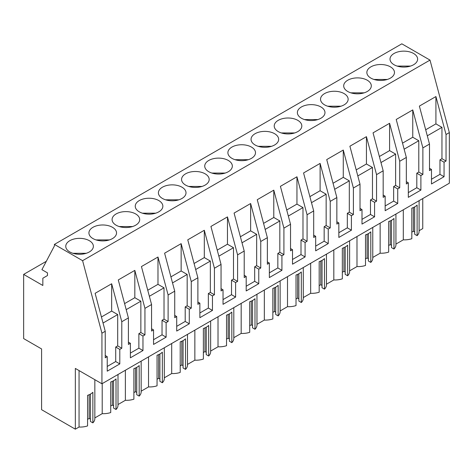 <?xml version="1.0" encoding="UTF-8"?>
<svg xmlns="http://www.w3.org/2000/svg" width="473" height="473" viewBox="0 0 473 473"><rect width="100%" height="100%" fill="white"/><g stroke="black" fill="none" stroke-linecap="round" stroke-linejoin="round"><path stroke-width="0.71" d="M23.65 338.585L41.589 348.944L41.589 409.689L75.343 429.177L75.343 368.432L101.932 383.78L101.932 333.187L82.598 260.676L54.413 244.405L54.413 245.93L41.914 269.663L47.471 272.874L47.471 275.546L42.842 278.219L42.842 285.479L23.65 274.399L23.65 338.585M54.413 244.405L401.825 43.823L430.01 60.095L449.35 132.606L446.039 134.515L435.917 96.551L435.917 123.873L425.688 129.779M101.932 383.78L449.35 183.205L449.35 132.606M422.756 198.559L422.756 228.595L419.096 230.712M419.096 200.67L419.096 231.421A14.61 8.437 180 0 1 417.115 235.66L417.115 205.093A14.61 8.437 180 0 1 411.823 208.15L411.823 238.711A14.61 8.437 180 0 1 403.303 239.829L395.931 244.086M395.931 214.044L395.931 244.789A14.61 8.437 180 0 1 393.956 249.029L391.514 247.621L391.514 220.27M391.514 245.327L390.255 244.6L388.664 245.522M393.956 249.029L393.956 218.467A14.61 8.437 180 0 1 388.664 221.524L388.664 252.085A14.61 8.437 180 0 1 380.144 253.203L372.771 257.454M372.771 227.418L372.771 258.163A14.61 8.437 180 0 1 370.797 262.403L368.355 260.99L368.355 233.644M368.355 258.701L367.095 257.974L365.499 258.891M370.797 262.403L370.797 231.835A14.61 8.437 180 0 1 365.499 234.892L365.499 265.459A14.61 8.437 180 0 1 356.985 266.571L349.612 270.828M349.612 240.787L349.612 271.537A14.61 8.437 180 0 1 347.631 275.771L345.189 274.364L345.189 247.018M345.189 272.07L343.936 271.342L342.34 272.265M347.631 275.771L347.631 245.209A14.61 8.437 180 0 1 342.34 248.266L342.34 278.828A14.61 8.437 180 0 1 333.82 279.945L326.453 284.202M326.453 254.161L326.453 284.906A14.61 8.437 180 0 1 324.472 289.145L322.03 287.738L322.03 260.387M322.03 285.444L320.771 284.716L319.18 285.639M324.472 289.145L324.472 258.583A14.61 8.437 180 0 1 319.18 261.634L319.18 292.202A14.61 8.437 180 0 1 310.66 293.313L303.288 297.57M303.288 267.529L303.288 298.28A14.61 8.437 180 0 1 301.313 302.519L298.871 301.106L298.871 273.761M298.871 298.812L297.612 298.091L296.015 299.007M301.313 302.519L301.313 271.951A14.61 8.437 180 0 1 296.015 275.008L296.015 305.576A14.61 8.437 180 0 1 287.501 306.687L280.128 310.944M280.128 280.903L280.128 311.654A14.61 8.437 180 0 1 278.154 315.887L275.706 314.48L275.706 287.129M275.706 312.186L274.452 311.459L272.856 312.381M278.154 315.887L278.154 285.325A14.61 8.437 180 0 1 272.856 288.382L272.856 318.944A14.61 8.437 180 0 1 264.336 320.061L256.969 324.312M256.969 294.277L256.969 325.022A14.61 8.437 180 0 1 254.988 329.261L252.547 327.848L252.547 300.503M252.547 325.56L251.287 324.833L249.697 325.755M254.988 329.261L254.988 298.694A14.61 8.437 180 0 1 249.697 301.75L249.697 332.318A14.61 8.437 180 0 1 241.177 333.43L233.804 337.687M233.804 307.645L233.804 338.396A14.61 8.437 180 0 1 231.829 342.635L229.387 341.222L229.387 313.877M229.387 338.928L228.128 338.207L226.537 339.123M231.829 342.635L231.829 312.068A14.61 8.437 180 0 1 226.537 315.124L226.537 345.692A14.61 8.437 180 0 1 218.018 346.804L210.645 351.061M210.645 321.019L210.645 351.77A14.61 8.437 180 0 1 208.67 356.003L206.228 354.596L206.228 327.245M206.228 352.302L204.969 351.575L203.372 352.497M208.67 356.003L208.67 325.442A14.61 8.437 180 0 1 203.372 328.499L203.372 359.06A14.61 8.437 180 0 1 194.852 360.178L187.485 364.429M187.485 334.393L187.485 365.138A14.61 8.437 180 0 1 185.505 369.378L183.063 367.964L183.063 340.619M183.063 365.676L181.809 364.949L180.213 365.871M185.505 369.378L185.505 338.81A14.61 8.437 180 0 1 180.213 341.867L180.213 372.434A14.61 8.437 180 0 1 171.693 373.546L164.32 377.803M164.32 347.761L164.32 378.512A14.61 8.437 180 0 1 162.345 382.746L159.904 381.339L159.904 353.993M159.904 379.044L158.644 378.317L157.054 379.24M162.345 382.746L162.345 352.184A14.61 8.437 180 0 1 157.054 355.241L157.054 385.802A14.61 8.437 180 0 1 148.534 386.92L141.161 391.177M141.161 361.135L141.161 391.88A14.61 8.437 180 0 1 139.186 396.12L136.744 394.713L136.744 367.361M136.744 392.419L135.485 391.691L133.889 392.614M139.186 396.12L139.186 365.558A14.61 8.437 180 0 1 133.889 368.615L133.889 399.177A14.61 8.437 180 0 1 125.375 400.288L118.002 404.545M118.002 374.51L118.002 405.255A14.61 8.437 180 0 1 116.021 409.494L113.579 408.081L113.579 380.735M113.579 405.793L112.326 405.065L110.729 405.982M116.021 409.494L116.021 378.926A14.61 8.437 180 0 1 110.729 381.983L110.729 412.551A14.61 8.437 180 0 1 102.209 413.662L94.842 417.919M94.842 379.689L94.842 418.629A14.61 8.437 180 0 1 92.862 422.862L90.42 421.455L90.42 394.11M90.42 419.161L89.161 418.434L87.57 419.356M92.862 422.862L92.862 392.3A14.61 8.437 180 0 1 87.57 395.357L87.57 425.919A14.61 8.437 180 0 1 79.05 427.036L75.343 429.177M414.673 206.902L414.673 234.247L417.115 235.66M414.673 231.953L413.42 231.232L411.823 232.148M46.307 261.315L23.65 274.399M430.01 60.095L82.598 260.676M394.062 53.479A13.806 7.97 180 0 1 409.104 51.746A13.806 7.97 180 0 1 417.624 59.113A13.806 7.97 180 0 1 413.585 64.748A13.806 7.97 180 0 1 398.538 66.474A13.806 7.97 180 0 1 390.018 59.113A13.806 7.97 180 0 1 394.062 53.479M139.293 200.564A13.806 7.97 180 0 1 154.334 198.837A13.806 7.97 180 0 1 162.854 206.204A13.806 7.97 180 0 1 158.81 211.839A13.806 7.97 180 0 1 143.768 213.565A13.806 7.97 180 0 1 135.248 206.204A13.806 7.97 180 0 1 139.293 200.564M116.127 213.938A13.806 7.97 180 0 1 131.175 212.211A13.806 7.97 180 0 1 139.695 219.573A13.806 7.97 180 0 1 135.65 225.207A13.806 7.97 180 0 1 120.609 226.939A13.806 7.97 180 0 1 112.083 219.573A13.806 7.97 180 0 1 116.127 213.938M278.254 120.337A13.806 7.97 180 0 1 293.301 118.611A13.806 7.97 180 0 1 301.821 125.972A13.806 7.97 180 0 1 297.777 131.606A13.806 7.97 180 0 1 282.736 133.333A13.806 7.97 180 0 1 274.216 125.972A13.806 7.97 180 0 1 278.254 120.337M344.102 104.864A13.806 7.97 180 0 1 329.054 106.591A13.806 7.97 180 0 1 320.534 99.229A13.806 7.97 180 0 1 324.579 93.589A13.806 7.97 180 0 1 339.62 91.863A13.806 7.97 180 0 1 348.14 99.229A13.806 7.97 180 0 1 344.102 104.864M320.936 118.232A13.806 7.97 180 0 1 305.895 119.959A13.806 7.97 180 0 1 297.375 112.598A13.806 7.97 180 0 1 301.419 106.963A13.806 7.97 180 0 1 316.461 105.237A13.806 7.97 180 0 1 324.981 112.598A13.806 7.97 180 0 1 320.936 118.232M370.903 66.847A13.806 7.97 180 0 1 385.944 65.12A13.806 7.97 180 0 1 394.464 72.481A13.806 7.97 180 0 1 390.42 78.116A13.806 7.97 180 0 1 375.379 79.848A13.806 7.97 180 0 1 366.859 72.481A13.806 7.97 180 0 1 370.903 66.847M367.261 91.49A13.806 7.97 180 0 1 352.219 93.216A13.806 7.97 180 0 1 343.694 85.855A13.806 7.97 180 0 1 347.738 80.221A13.806 7.97 180 0 1 362.785 78.494A13.806 7.97 180 0 1 371.305 85.855A13.806 7.97 180 0 1 367.261 91.49M228.293 171.723A13.806 7.97 180 0 1 213.252 173.449A13.806 7.97 180 0 1 204.732 166.088A13.806 7.97 180 0 1 208.77 160.453A13.806 7.97 180 0 1 223.818 158.721A13.806 7.97 180 0 1 232.338 166.088A13.806 7.97 180 0 1 228.293 171.723M251.453 158.349A13.806 7.97 180 0 1 236.411 160.075A13.806 7.97 180 0 1 227.891 152.714A13.806 7.97 180 0 1 231.936 147.079A13.806 7.97 180 0 1 246.977 145.353A13.806 7.97 180 0 1 255.497 152.714A13.806 7.97 180 0 1 251.453 158.349M274.618 144.98A13.806 7.97 180 0 1 259.571 146.707A13.806 7.97 180 0 1 251.051 139.34A13.806 7.97 180 0 1 255.095 133.705A13.806 7.97 180 0 1 270.136 131.979A13.806 7.97 180 0 1 278.662 139.34A13.806 7.97 180 0 1 274.618 144.98M205.134 185.091A13.806 7.97 180 0 1 190.093 186.823A13.806 7.97 180 0 1 181.567 179.456A13.806 7.97 180 0 1 185.611 173.822A13.806 7.97 180 0 1 200.653 172.095A13.806 7.97 180 0 1 209.178 179.456A13.806 7.97 180 0 1 205.134 185.091M112.491 238.581A13.806 7.97 180 0 1 97.444 240.308A13.806 7.97 180 0 1 88.924 232.947A13.806 7.97 180 0 1 92.968 227.312A13.806 7.97 180 0 1 108.01 225.586A13.806 7.97 180 0 1 116.529 232.947A13.806 7.97 180 0 1 112.491 238.581M181.975 198.465A13.806 7.97 180 0 1 166.928 200.191A13.806 7.97 180 0 1 158.408 192.83A13.806 7.97 180 0 1 162.452 187.196A13.806 7.97 180 0 1 177.493 185.469A13.806 7.97 180 0 1 186.013 192.83A13.806 7.97 180 0 1 181.975 198.465M69.809 240.68A13.806 7.97 180 0 1 84.85 238.954A13.806 7.97 180 0 1 93.37 246.321A13.806 7.97 180 0 1 89.326 251.955A13.806 7.97 180 0 1 74.285 253.682A13.806 7.97 180 0 1 65.765 246.321A13.806 7.97 180 0 1 69.809 240.68M446.039 134.515L446.039 161.045L444.058 162.192L444.058 176.707L431.482 183.967L431.482 169.452L429.496 170.593L429.496 144.07L422.88 147.889L422.88 174.419L420.893 175.56L420.893 190.081L408.323 197.342L408.323 182.82L406.337 183.967L406.337 157.438L399.72 161.263L399.72 187.787L397.734 188.934L397.734 203.455L385.158 210.71L385.158 196.194L383.177 197.342L383.177 170.812L376.555 174.632L376.555 201.161L374.575 202.308L374.575 216.823L361.999 224.084L361.999 209.563L360.012 210.71L360.012 184.186L353.396 188.006L353.396 214.535L351.409 215.676L351.409 230.197L338.839 237.458L338.839 222.937L336.853 224.084L336.853 197.554L333.542 199.464L330.237 201.38L330.237 227.903L328.25 229.05L328.25 243.571L315.68 250.826L315.68 236.311L313.694 237.458L313.694 210.928L310.383 212.838L307.078 214.748L307.078 241.277L305.091 242.424L305.091 256.94L292.515 264.2L292.515 249.679L290.534 250.826L290.534 224.303L283.912 228.122L283.912 254.645L281.932 255.792L281.932 270.314L269.356 277.574L269.356 263.053L267.369 264.2L267.369 237.671L260.753 241.49L260.753 268.02L258.766 269.167L258.766 283.682L246.197 290.942L246.197 276.427L244.21 277.568L244.21 251.045L240.899 252.954L237.594 254.864L237.594 281.394L235.607 282.541L235.607 297.056L223.031 304.316L223.031 289.795L221.051 290.942L221.051 264.419L214.429 268.238L214.429 294.762L212.448 295.909L212.448 310.43L199.872 317.685L199.872 303.169L197.885 304.316L197.885 277.787L191.269 281.606L191.269 308.136L189.283 309.283L189.283 323.798L176.713 331.059L176.713 316.543L174.726 317.685L174.726 291.161L171.415 293.071L168.11 294.981L168.11 321.51L166.124 322.651L166.124 337.172L153.548 344.433L153.548 329.912L151.567 331.059L151.567 304.529L144.945 308.355L144.945 334.878L142.964 336.025L142.964 350.546L130.388 357.801L130.388 343.286L128.402 344.433L128.402 317.903L121.786 321.723L111.663 283.759L111.663 311.074L101.429 316.981M128.402 317.903L118.28 279.939L134.823 270.385L134.823 297.706L124.594 303.613M144.945 308.355L134.823 270.385M151.567 304.529L141.439 266.565L157.982 257.016L157.982 284.332L147.753 290.239M168.11 294.981L157.982 257.016M174.726 291.161L164.604 253.191L181.147 243.642L181.147 270.964L170.913 276.865M191.269 281.606L181.147 243.642M197.885 277.787L187.763 239.823L204.306 230.268L204.306 257.59L194.078 263.496M214.429 268.238L204.306 230.268M221.051 264.419L210.923 226.449L227.466 216.9L227.466 244.216L217.237 250.122M237.594 254.864L227.466 216.9M244.21 251.045L234.082 213.081L250.631 203.526L250.631 230.848L240.396 236.754M260.753 241.49L250.631 203.526M267.369 237.671L257.247 199.707L273.79 190.152L273.79 217.474L263.562 223.38M283.912 228.122L273.79 190.152M290.534 224.303L280.406 186.332L296.949 176.784L296.949 204.1L286.721 210.006M307.078 214.748L296.949 176.784M313.694 210.928L303.565 172.964L320.109 163.41L320.109 190.731L309.88 196.638M330.237 201.38L320.109 163.41M336.853 197.554L326.731 159.59L343.274 150.042L343.274 177.357L333.039 183.264M353.396 188.006L343.274 150.042M360.012 184.186L349.89 146.216L366.433 136.667L366.433 163.983L356.204 169.89M376.555 174.632L366.433 136.667M383.177 170.812L373.049 132.848L389.592 123.293L389.592 150.615L379.364 156.522M399.72 161.263L389.592 123.293M406.337 157.438L396.214 119.474L412.758 109.925L412.758 137.241L402.523 143.148M422.88 147.889L412.758 109.925M429.496 144.07L419.374 106.1L435.917 96.551M121.786 321.723L121.786 348.252L119.799 349.399L119.799 363.914L107.229 371.175L107.229 356.654L105.243 357.801L105.243 331.277L101.932 333.187M105.243 331.277L95.12 293.307L111.663 283.759M403.303 209.787L403.303 239.829M380.144 223.161L380.144 253.203M390.255 244.6L390.255 220.903M356.985 236.53L356.985 266.571M367.095 257.974L367.095 234.277M333.82 249.904L333.82 279.945M343.936 271.342L343.936 247.645M310.66 263.278L310.66 293.313M320.771 284.716L320.771 261.019M287.501 276.646L287.501 306.687M297.612 298.091L297.612 274.387M264.336 290.02L264.336 320.061M274.452 311.459L274.452 287.761M241.177 303.394L241.177 333.43M251.287 324.833L251.287 301.135M218.018 316.762L218.018 346.804M228.128 338.207L228.128 314.504M194.852 330.136L194.852 360.178M204.969 351.575L204.969 327.878M171.693 343.504L171.693 373.546M181.809 364.949L181.809 341.252M148.534 356.879L148.534 386.92M158.644 378.317L158.644 354.62M125.375 370.253L125.375 400.288M135.485 391.691L135.485 367.994M102.209 383.621L102.209 413.662M112.326 405.065L112.326 381.362M79.05 370.572L79.05 427.036M89.161 418.434L89.161 394.736M413.42 231.232L413.42 207.529M144.945 334.878L140.859 332.519L140.859 301.189L134.823 297.706M168.11 321.51L164.019 319.145L164.019 287.821L157.982 284.332M191.269 308.136L187.178 305.777L187.178 274.446L181.147 270.964M214.429 294.762L210.343 292.403L210.343 261.072L204.306 257.59M237.594 281.394L233.502 279.029L233.502 247.704L227.466 244.216M260.753 268.02L256.662 265.66L256.662 234.33L250.631 230.848M283.912 254.645L279.827 252.286L279.827 220.956L273.79 217.474M307.078 241.277L302.986 238.912L302.986 207.588L296.949 204.1M330.237 227.903L326.145 225.544L326.145 194.214L320.109 190.731M353.396 214.535L349.31 212.17L349.31 180.84L343.274 177.357M376.555 201.161L372.47 198.802L372.47 167.472L366.433 163.983M399.72 187.787L395.629 185.428L395.629 154.097L389.592 150.615M422.88 174.419L418.788 172.054L418.788 140.729L412.758 137.241M446.039 161.045L441.953 158.686L441.953 127.355L435.917 123.873M121.786 348.252L117.7 345.893L117.7 314.563L111.663 311.074M441.953 158.686L439.967 159.833L439.967 174.348L444.058 176.707M444.058 162.192L439.967 159.833M431.482 179.243L439.967 174.348M431.482 169.452L429.496 168.305M418.788 172.054L416.808 173.201L416.808 187.722L420.893 190.081M420.893 175.56L416.808 173.201M408.323 192.617L416.808 187.722M408.323 182.82L406.337 181.673M395.629 185.428L393.642 186.575L393.642 201.09L397.734 203.455M397.734 188.934L393.642 186.575M385.158 205.992L393.642 201.09M385.158 196.194L383.177 195.047M372.47 198.802L370.483 199.943L370.483 214.464L374.575 216.823M374.575 202.308L370.483 199.943M361.999 219.36L370.483 214.464M361.999 209.563L360.012 208.422M349.31 212.17L347.324 213.317L347.324 227.838L351.409 230.197M351.409 215.676L347.324 213.317M338.839 232.734L347.324 227.838M338.839 222.937L336.853 221.79M326.145 225.544L324.159 226.691L324.159 241.206L328.25 243.571M328.25 229.05L324.159 226.691M315.68 246.108L324.159 241.206M315.68 236.311L313.694 235.164M302.986 238.912L300.999 240.059L300.999 254.58L305.091 256.94M305.091 242.424L300.999 240.059M292.515 259.476L300.999 254.58M292.515 249.679L290.534 248.538M279.827 252.286L277.84 253.433L277.84 267.949L281.932 270.314M281.932 255.792L277.84 253.433M269.356 272.85L277.84 267.949M269.356 263.053L267.369 261.906M256.662 265.66L254.681 266.807L254.681 281.323L258.766 283.682M258.766 269.167L254.681 266.807M246.197 286.224L254.681 281.323M246.197 276.427L244.21 275.28M233.502 279.029L231.516 280.176L231.516 294.697L235.607 297.056M235.607 282.541L231.516 280.176M223.031 299.592L231.516 294.697M223.031 289.795L221.051 288.648M210.343 292.403L208.357 293.55L208.357 308.065L212.448 310.43M212.448 295.909L208.357 293.55M199.872 312.966L208.357 308.065M199.872 303.169L197.885 302.022M187.178 305.777L185.197 306.918L185.197 321.439L189.283 323.798M189.283 309.283L185.197 306.918M176.713 326.335L185.197 321.439M176.713 316.543L174.726 315.396M164.019 319.145L162.032 320.292L162.032 334.813L166.124 337.172M166.124 322.651L162.032 320.292M153.548 339.709L162.032 334.813M153.548 329.912L151.567 328.765M140.859 332.519L138.873 333.666L138.873 348.181L142.964 350.546M142.964 336.025L138.873 333.666M130.388 353.083L138.873 348.181M130.388 343.286L128.402 342.139M117.7 345.893L115.714 347.034L115.714 361.555L119.799 363.914M119.799 349.399L115.714 347.034M107.229 366.451L115.714 361.555M107.229 356.654L105.243 355.513M140.859 301.189L126.202 309.649M164.019 287.821L149.362 296.281M187.178 274.446L172.527 282.907M210.343 261.072L195.686 269.533M233.502 247.704L218.845 256.165M256.662 234.33L242.01 242.791M279.827 220.956L265.17 229.417M302.986 207.588L288.329 216.049M326.145 194.214L311.494 202.675M349.31 180.84L334.653 189.306M372.47 167.472L357.813 175.932M395.629 154.097L380.972 162.558M418.788 140.729L404.137 149.19M441.953 127.355L427.296 135.816M117.7 314.563L103.043 323.024M410.499 66.084L397.143 66.084M387.34 79.458L373.983 79.458M364.18 92.832L350.824 92.832M341.015 106.2L327.659 106.2M317.856 119.574L304.5 119.574M294.697 132.948L281.34 132.943M271.532 146.317L258.175 146.317M248.372 159.691L235.016 159.691M225.213 173.059L211.857 173.059M202.048 186.433L188.692 186.433M178.889 199.807L165.532 199.807M155.729 213.175L142.373 213.175M132.564 226.549L119.214 226.549M109.405 239.923L96.049 239.923M86.246 253.292L72.889 253.292"/></g></svg>
